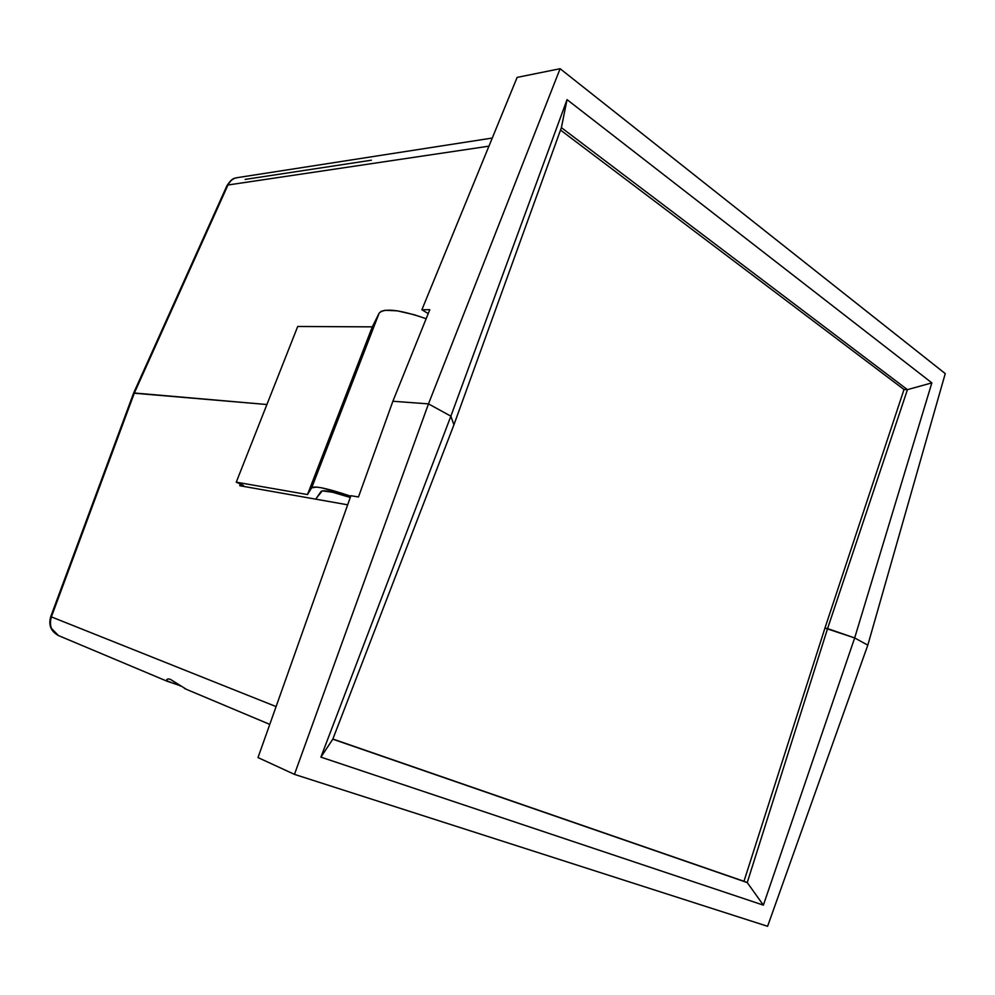 <?xml version="1.0" encoding="UTF-8"?>
<svg xmlns="http://www.w3.org/2000/svg" width="995" height="995" viewBox="0 0 995 995"><rect width="100%" height="100%" fill="white"/><g stroke="black" fill="none" stroke-linecap="round" stroke-linejoin="round"><path stroke-width="1.49" d="M374.829 156.29L373.747 156.476M377.416 155.879L375.326 156.203M237.059 177.682L235.342 178.08C232.78 178.553 230.318 180.866 227.954 185.008L227.059 185.493L227.954 185.008C229.907 180.879 232.954 178.428 237.059 177.682L378.112 155.78M371.359 160.22L245.18 179.411M227.954 185.008L488.943 146.165L227.954 185.008L134.362 393L227.954 185.008M133.902 393.672L134.362 393L266.909 404.517L133.579 393.162L266.909 404.517L133.591 393.124L227.034 185.505C233.079 176.476 235.243 178.665 236.972 177.695M429.803 309.681L421.88 309.768L428.236 313.574L421.88 309.768L517.126 77.399L560.11 68.705L517.126 77.399L421.88 309.768L429.803 309.681L392.876 401.246L429.803 309.681M907.44 389.654L561.391 127.646L567.038 99.624L931.855 382.876L907.44 389.654L827.579 628.591L824.954 628.069L904.007 389.505L907.44 389.654L904.007 389.505L560.521 130.059L904.007 389.505L824.954 628.069L827.579 628.591L907.44 389.654L931.855 382.876L854.668 637.944L827.579 628.591L854.668 637.944L867.802 645.158L945.25 373.598L560.11 68.705L428.484 403.883L392.876 401.246L428.484 403.883L450.872 416.171L567.038 99.624L561.391 127.646L907.44 389.654M453.919 424.828L561.391 127.646L453.919 424.828L450.872 416.171L567.038 99.624L931.855 382.876L854.668 637.944L867.802 645.158L945.25 373.598L560.11 68.705L428.484 403.883L450.872 416.171L453.919 424.828L332.803 739.186L747.233 882.577L763.376 905.139L320.9 757.133L332.803 739.186L453.919 424.828L450.872 416.171L453.919 424.828M166.75 679.66L168.068 678.889L170.406 679.349L186.513 689.386L269.782 724.385M179.448 685.418L167.483 681.326M51.379 616.888L50.733 616.639L51.379 616.888C49.986 622.012 50.011 625.855 51.454 628.417L58.556 635.606C51.33 631.726 48.942 625.482 51.379 616.888L134.362 393L51.379 616.888L276.1 706.587L51.379 616.888M184.51 688.453L185.269 688.826M179.535 685.468L180.393 686.04M177.508 684.05L170.406 679.349L168.068 678.889L166.799 679.56L166.874 680.742L172.297 682.98M258.003 757.581L294.458 774.371L767.593 926.295L867.802 645.158L854.668 637.944L763.376 905.139L747.233 882.577L332.803 739.186L320.9 757.133L450.872 416.171L428.484 403.883L294.458 774.371L767.593 926.295L867.802 645.158L854.668 637.944L763.376 905.139L320.9 757.133L450.872 416.171L428.484 403.883L294.458 774.371L258.003 757.581L350.899 495.709L358.474 496.978L392.876 401.246L428.484 403.883L392.876 401.246L358.474 496.978L350.899 495.709L258.003 757.581M332.865 739.024L747.233 882.577L743.974 881.296L824.954 628.069L827.579 628.591L747.233 882.577L827.579 628.591L854.668 637.944L824.954 628.069L743.974 881.296L332.865 739.024M239.745 485.722L347.665 504.813L239.745 485.722L240.342 484.055L239.745 485.722M242.83 485.187L242.432 486.194L242.83 485.187M297.716 326.484L372.304 326.858L307.505 494.552L236.25 482.177L297.716 326.484L236.25 482.177L243.439 485.46L236.25 482.177L307.505 494.552L372.304 326.858L379.157 313.126L311.696 487.774L307.505 494.552L311.696 487.774C314.706 485.635 327.716 488.433 350.725 496.194L321.907 487.873L316.746 487.09L311.696 487.774L379.157 313.126L381.16 311.323L384.941 310.303L397.254 310.826L414.206 314.731L426.158 318.711C399.89 309.681 384.219 307.816 379.157 313.126L372.304 326.858L297.716 326.484M321.087 491.406C323.375 489.776 333.101 491.804 350.277 497.475L332.653 492.264L322.231 490.871L316.323 498.284L321.087 491.406M376.993 155.941L492.276 138.044M133.579 393.162L50.733 616.639C48.295 625.121 50.907 631.439 58.556 635.606L168.043 681.625"/></g></svg>

